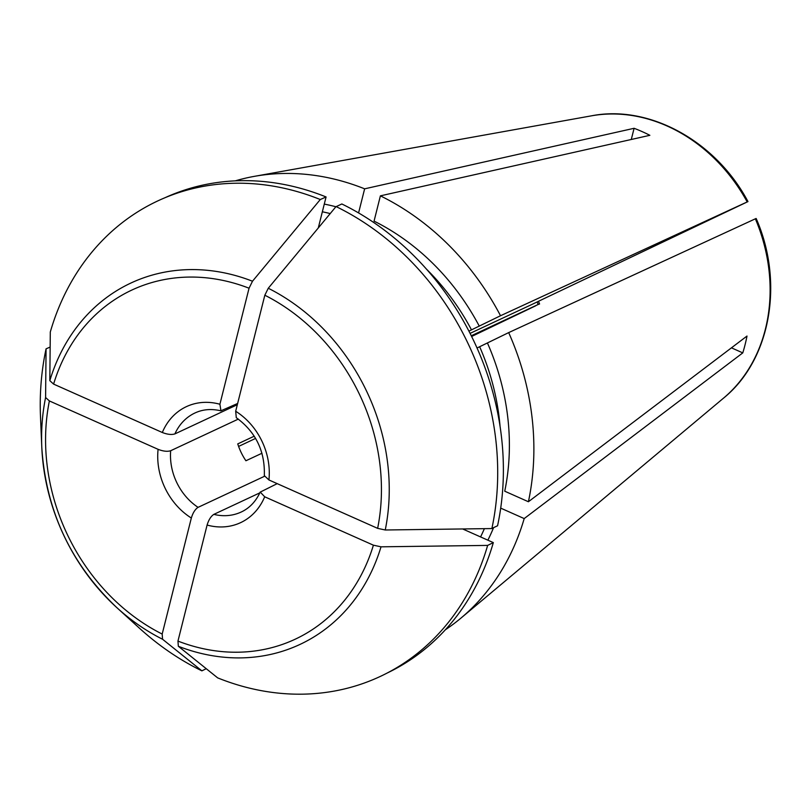 <?xml version="1.0" encoding="UTF-8"?>
<svg xmlns="http://www.w3.org/2000/svg" width="810" height="810" viewBox="0 0 810 810"><rect width="100%" height="100%" fill="white"/><g stroke="black" fill="none" stroke-linecap="round" stroke-linejoin="round"><path stroke-width="1.21" d="M462.662 528.96L493.33 542.609L487.64 545.403A262.501 220.654 64.9 0 1 217.667 677.879A614122.924 238902.979 -66 0 1 178.342 646.269L177.957 641.085L207.097 525.052C208.686 519.828 210.934 516.264 213.84 514.37L259.838 492.855M493.33 542.609A262.339 220.512 64.9 0 1 387.393 672.928M206.236 668.696L201.892 670.852A614122.935 238902.979 -66 0 1 162.567 639.252A199.493 167.69 64.9 0 1 116.893 607.682A199.493 167.69 64.9 0 1 41.786 447.1L40.5 416.796A262.501 220.654 64.9 0 1 46.069 348.837L50.149 347.055M201.892 670.852A262.501 220.654 64.9 0 1 139.32 628.094L116.893 607.682C70.804 564.003 45.775 510.472 41.786 447.1A199.493 167.69 64.9 0 1 45.593 397.507A614122.914 231513.086 -165.9 0 1 46.069 348.837M237.33 404.706L174.899 433.907C171.578 434.94 167.386 434.474 162.314 432.5L53.602 384.102L49.825 380.67A614122.935 231513.096 -165.9 0 1 50.301 331.999A262.501 220.654 64.9 0 1 320.284 199.533L326.076 196.952L318.289 227.964M165.119 197.67A262.339 220.512 64.9 0 1 326.076 196.952M336.19 206.621L341.84 203.968A262.339 220.512 64.9 0 1 497.563 525.781L491.903 528.424M236.287 417.585L235.68 411.257L264.829 295.225L268.272 288.249A614122.924 238902.979 -66 0 1 336.049 206.55A262.501 220.654 64.9 0 1 491.873 528.565A614122.914 231513.086 -165.9 0 1 385.246 529.993L377.632 528.353L268.92 479.955L264.394 475.693M477.029 348.006L508.68 332.606A249.844 210.013 64.9 0 1 528.414 501.744L504.741 491.204A221.737 186.381 64.9 0 0 487.448 343.025M756.094 218.477L508.68 332.606M747.934 201.609L542.599 299.315A6190.769 52.68 -25.8 0 0 532.453 304.206L470.073 333.376M747.944 201.508C715.918 141.173 649.235 104.429 591.472 115.83A159.681 134.227 64.9 0 1 747.195 201.933L500.519 315.738L468.909 331.118M261.974 453.246L245.916 460.758A54.655 45.937 64.9 0 1 237.755 443.9L254.259 436.175M238.606 446.421L255.606 438.402M471.633 336.484L535.663 305.815M539.43 303.922L538.154 304.489A117.116 98.445 64.9 0 1 537.162 301.938M471.278 335.765L538.154 304.489M479.287 326.157A221.737 186.381 64.9 0 0 374.058 221.12L380.396 195.848L649.863 135.31A167.326 140.646 -115.1 0 0 634.098 128.294L631.284 139.482M731.45 347.844L742.78 352.887A167.326 140.646 -115.1 0 0 747.002 336.049L528.414 501.744M264.485 476.29L198.065 507.354C195.159 509.247 192.912 512.801 191.332 518.025A64.02 53.814 64.9 0 1 158.092 449.327C163.154 451.302 167.346 451.777 170.667 450.735L238.332 419.094M162.567 639.252L162.182 634.068L191.332 518.025M158.092 449.327L49.38 400.94L45.593 397.507M162.314 432.5A64.02 53.814 64.9 0 1 219.905 404.241L220.948 410.791L237.634 403.471M219.905 404.241L249.055 288.208L252.497 281.222A614122.924 238902.979 -66 0 1 320.284 199.533M235.325 180.843A249.844 210.013 64.9 0 1 254.37 176.347A249.844 210.013 64.9 0 1 364.632 188.831L634.098 128.294M380.396 195.848A249.844 210.013 64.9 0 1 500.519 315.738M742.78 352.887L524.192 518.582A249.844 210.013 64.9 0 1 460.961 618.091A249.844 210.013 64.9 0 1 445.308 629.826M524.192 518.582L500.701 508.123M358.577 212.929L364.632 188.831M277.212 483.641L260.243 492.095L264.688 496.783A64.02 53.814 64.9 0 1 207.097 525.052M487.64 545.403A614122.914 231513.086 -165.9 0 1 381.014 546.821L373.4 545.181L264.688 496.783M198.065 507.354A54.655 45.937 64.9 0 1 170.667 450.735M162.182 634.068A192.729 162 64.9 0 1 49.38 400.94M174.899 433.907A54.655 45.937 64.9 0 1 194.947 412.989C202.784 409.313 211.44 408.594 220.927 410.832M53.602 384.102A192.729 162 64.9 0 1 249.055 288.208M49.825 380.67A199.493 167.69 64.9 0 1 252.497 281.222M322.35 211.795A215.49 181.136 64.9 0 1 330.227 213.577M484.38 528.667A215.49 181.136 64.9 0 1 480.573 536.929M493.594 527.634A221.737 186.381 64.9 0 1 487.873 540.179M324.273 204.1A221.737 186.381 64.9 0 1 335.887 206.752M260.192 492.075C255.838 501.501 249.531 508.143 241.258 512.001A54.655 45.937 64.9 0 1 213.84 514.37M381.014 546.821A199.493 167.69 64.9 0 1 178.342 646.269M373.4 545.181A192.729 162 64.9 0 1 177.957 641.085M235.68 411.257A64.02 53.814 64.9 0 1 268.92 479.955M264.829 295.225A192.729 162 64.9 0 1 377.632 528.353M268.272 288.249A199.493 167.69 64.9 0 1 385.246 529.993M426.587 269.254A215.49 181.136 64.9 0 1 471.501 329.903M479.662 346.771A215.49 181.136 64.9 0 1 500.053 426.354M755.355 218.801A159.681 134.227 64.9 0 1 723.512 398.156L460.961 618.091M539.571 304.003L538.498 301.29M591.472 115.83L254.37 176.347M236.247 417.656C255.808 431.963 265.154 451.302 264.313 475.683M756.186 218.538C784.384 282.69 770.492 360.248 723.512 398.156"/></g></svg>
